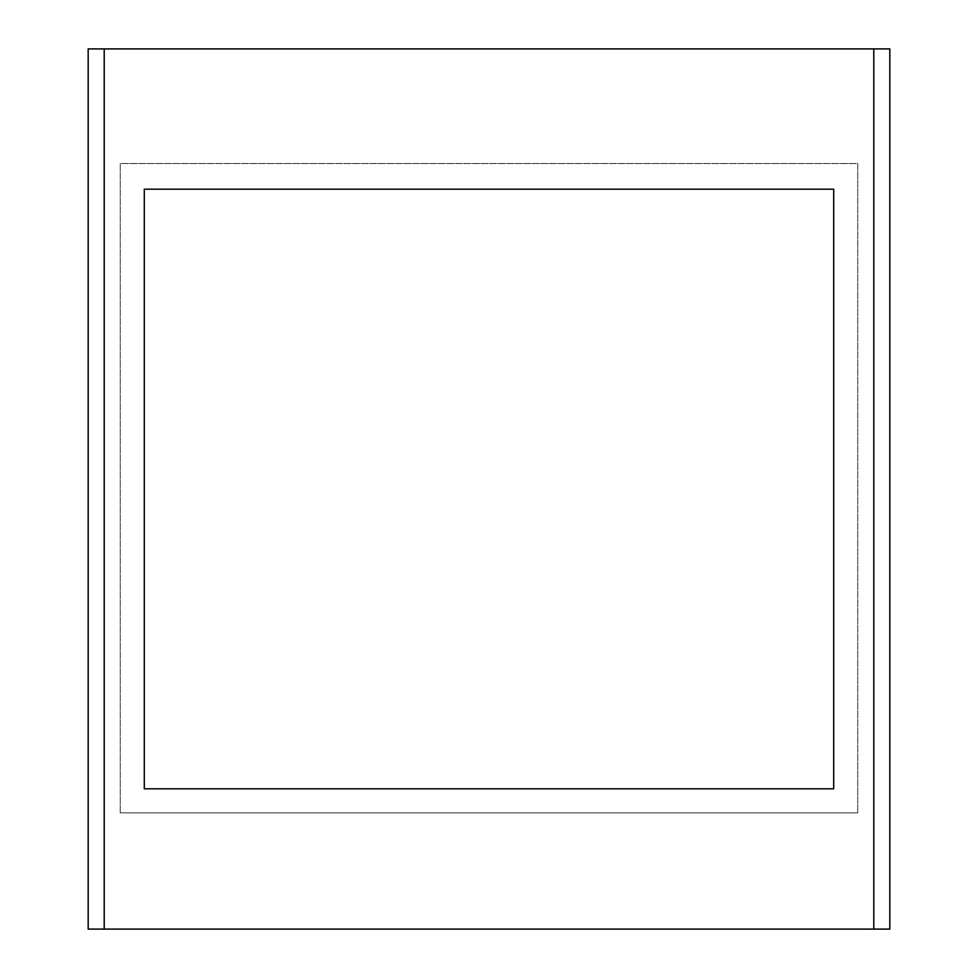 <?xml version="1.0" encoding="UTF-8"?>
<svg xmlns="http://www.w3.org/2000/svg" width="978" height="978" viewBox="0 0 978 978"><rect width="100%" height="100%" fill="white"/><g stroke="black" fill="none" stroke-linecap="round" stroke-linejoin="round"><path stroke-width="0.73" stroke-dasharray="4.89 3.67" d="M833.708 788.818L144.292 788.818L144.292 189.182L833.708 189.182L833.708 788.818M88.179 48.9L889.821 48.9L889.821 929.1L88.179 929.1L88.179 48.9M120.245 812.865L120.245 163.534L857.755 163.534L857.755 812.865L857.755 163.534L120.245 163.534L120.245 812.865L857.755 812.865L120.245 812.865"/><path stroke-width="1.47" d="M833.708 788.818L144.292 788.818L144.292 189.182L833.708 189.182L833.708 788.818M873.782 48.9L889.821 48.9L889.821 929.1L88.179 929.1L88.179 48.9L873.782 48.9L873.782 929.1M104.218 48.9L104.218 929.1"/></g></svg>
